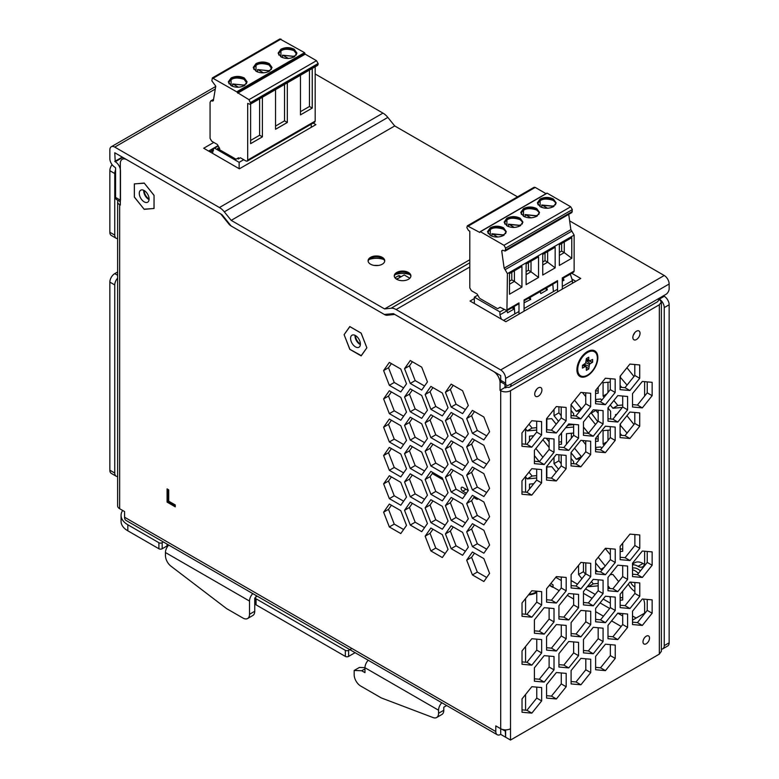 <?xml version="1.0" encoding="UTF-8"?>
<svg xmlns="http://www.w3.org/2000/svg" width="779" height="779" viewBox="0 0 779 779"><rect width="100%" height="100%" fill="white"/><g stroke="black" fill="none" stroke-linecap="round" stroke-linejoin="round"><path stroke-width="1.17" d="M360.365 344.581A6.943 4.002 60 0 1 359.898 344.337A6.943 4.002 60 0 1 355.02 335.311M149.071 199.56A6.943 4.002 60 0 1 148.604 199.317A6.943 4.002 60 0 1 143.725 190.29M536.75 592.527A13.642 7.878 180 0 1 536.527 592.663A13.642 7.878 180 0 1 536.517 592.663A13.642 7.878 180 0 1 528.503 594.913M587.385 375.78A14.801 8.55 -60 0 1 576.918 369.733A14.801 8.55 -60 0 1 587.376 351.611A14.801 8.55 -60 0 1 587.385 351.611A14.801 8.55 -60 0 1 597.853 357.649A14.801 8.55 -60 0 1 587.385 375.78M538.318 396.17A5.093 2.941 -60 0 1 535.777 396.423A5.093 2.941 -60 0 1 534.998 392.353A5.093 2.941 -60 0 1 538.318 387.864A5.093 2.941 -60 0 1 540.86 387.611A5.093 2.941 -60 0 1 541.648 391.691A5.093 2.941 -60 0 1 538.318 396.17M636.443 339.527A5.093 2.941 -60 0 1 633.902 339.78A5.093 2.941 -60 0 1 633.123 335.7A5.093 2.941 -60 0 1 636.443 331.211A5.093 2.941 -60 0 1 638.984 330.958A5.093 2.941 -60 0 1 639.763 335.038A5.093 2.941 -60 0 1 636.443 339.527M646.258 643.746A4.625 2.668 -60 0 1 643.941 643.97A4.625 2.668 -60 0 1 643.23 640.27A4.625 2.668 -60 0 1 646.258 636.19A4.625 2.668 -60 0 1 648.566 635.956A4.625 2.668 -60 0 1 649.277 639.666A4.625 2.668 -60 0 1 646.258 643.746M640.435 570.88A12.717 7.342 -120 0 0 638.079 569.157A12.717 7.342 -120 0 0 632.519 568.164M634.875 591.465A12.717 7.342 60 0 1 628.332 584.104M632.519 569.79A12.717 7.342 60 0 1 635.138 570.851A12.717 7.342 60 0 1 638.39 573.432M412.344 361.729L409.452 365.848L415.178 380.6L424.545 386.004M453.232 385.332L450.34 389.451L456.056 404.204L465.433 409.608M412.344 390.055L409.452 394.174L415.178 408.926L424.545 414.331M453.232 413.659L450.34 417.778L456.056 432.53L465.433 437.934M412.344 418.381L409.452 422.491L415.178 437.243L424.545 442.657M453.232 441.985L450.34 446.104L456.056 460.856L465.433 466.261M412.344 446.708L409.452 450.817L415.178 465.569L424.545 470.983M453.232 470.312L450.34 474.421L456.056 489.173L465.433 494.587M412.344 475.034L409.452 479.143L415.178 493.896L424.545 499.31M453.232 498.638L450.34 502.747L456.056 517.499L465.433 522.913M412.344 503.361L409.452 507.47L415.178 522.222L424.545 527.636M453.232 526.964L450.34 531.074L456.056 545.826L465.433 551.24M391.409 363.618L388.517 367.737L394.242 382.489L403.619 387.893M432.949 387.601L430.057 391.71L435.782 406.463L445.16 411.877M474.489 411.585L471.597 415.694L477.323 430.446L486.69 435.86M391.409 391.944L388.517 396.053L394.242 410.806L403.619 416.22M432.949 415.928L430.057 420.037L435.782 434.789L445.16 440.203M474.489 439.911L471.597 444.02L477.323 458.773L486.69 464.187M391.409 420.271L388.517 424.38L394.242 439.132L403.619 444.546M432.949 444.254L430.057 448.363L435.782 463.115L445.16 468.53M474.489 468.237L471.597 472.347L477.323 487.099L486.69 492.513M391.409 448.597L388.517 452.706L394.242 467.458L403.619 472.872M432.949 472.58L430.057 476.69L435.782 491.442L445.16 496.856M474.489 496.564L471.597 500.673L477.323 515.425L486.69 520.839M391.409 476.923L388.517 481.033L394.242 495.785L403.619 501.199M432.949 500.907L430.057 505.016L435.782 519.768L445.16 525.182M474.489 524.89L471.597 528.999L477.323 543.752L486.69 549.166M391.409 505.25L388.517 509.359L394.242 524.111L403.619 529.525M432.949 529.233L430.057 533.342L435.782 548.095L445.16 553.509M474.489 553.217L471.597 557.326L477.323 572.078L486.69 577.492M355.487 335.554A6.943 4.002 -120 0 0 360.395 344.055A6.943 4.002 60 0 1 358.953 347.23A6.943 4.002 60 0 1 353.608 345.37A6.943 4.002 60 0 1 350.579 338.388A6.943 4.002 60 0 1 352.011 335.213A6.943 4.002 60 0 1 357.366 337.073A6.943 4.002 60 0 1 360.395 344.055M144.193 190.534A6.943 4.002 -120 0 0 149.101 199.025M119.664 204.692A6.943 4.002 180 0 1 117.629 201.858L117.629 505.892A6.943 4.002 0 0 0 119.664 508.726L119.664 204.692L120.317 205.072L120.317 163.532A9.251 5.346 60 0 1 122.235 159.296A9.251 5.346 60 0 1 126.86 159.753L222.034 214.702L231.1 225.978L384.359 314.463L393.424 313.655L493.506 371.437A9.251 5.346 60 0 1 500.05 382.771L500.05 390.318L500.702 390.698L500.702 728.716L505.61 731.179M504.958 384.329L504.958 387.484L505.61 387.864L506.973 387.085M427.437 381.895L421.721 367.143L410.27 360.531L404.544 368.671L410.27 383.424L421.721 390.036L427.437 381.895M415.178 380.6L410.27 383.424M409.452 365.848L404.544 368.671M468.325 405.499L462.599 390.746L451.158 384.135L445.432 392.285L451.158 407.037L462.599 413.639L468.325 405.499M456.056 404.204L451.158 407.037M450.34 389.451L445.432 392.285M427.437 410.221L421.721 395.469L410.27 388.857L404.544 396.998L410.27 411.75L421.721 418.362L427.437 410.221M415.178 408.926L410.27 411.75M409.452 394.174L404.544 396.998M468.325 433.825L462.599 419.073L451.158 412.461L445.432 420.602L451.158 435.354L462.599 441.966L468.325 433.825M456.056 432.53L451.158 435.354M450.34 417.778L445.432 420.602M427.437 438.548L421.721 423.795L410.27 417.184L404.544 425.324L410.27 440.077L421.721 446.688L427.437 438.548M415.178 437.243L410.27 440.077M409.452 422.491L404.544 425.324M468.325 462.151L462.599 447.399L451.158 440.787L445.432 448.928L451.158 463.68L462.599 470.292L468.325 462.151M456.056 460.856L451.158 463.68M450.34 446.104L445.432 448.928M427.437 466.874L421.721 452.122L410.27 445.51L404.544 453.651L410.27 468.403L421.721 475.015L427.437 466.874M415.178 465.569L410.27 468.403M409.452 450.817L404.544 453.651M468.325 490.478L462.599 475.726L451.158 469.114L445.432 477.254L451.158 492.007L462.599 498.618L468.325 490.478M456.056 489.173L451.158 492.007M450.34 474.421L445.432 477.254M427.437 495.201L421.721 480.448L410.27 473.836L404.544 481.977L410.27 496.729L421.721 503.341L427.437 495.201M415.178 493.896L410.27 496.729M409.452 479.143L404.544 481.977M468.325 518.804L462.599 504.052L451.158 497.44L445.432 505.581L451.158 520.333L462.599 526.945L468.325 518.804M456.056 517.499L451.158 520.333M450.34 502.747L445.432 505.581M427.437 523.527L421.721 508.775L410.27 502.163L404.544 510.303L410.27 525.056L421.721 531.668L427.437 523.527M415.178 522.222L410.27 525.056M409.452 507.47L404.544 510.303M468.325 547.131L462.599 532.378L451.158 525.767L445.432 533.907L451.158 548.659L462.599 555.271L468.325 547.131M456.056 545.826L451.158 548.659M450.34 531.074L445.432 533.907M406.511 383.784L400.786 369.032L389.334 362.42L383.609 370.561L389.334 385.313L400.786 391.925L406.511 383.784M394.242 382.489L389.334 385.313M388.517 367.737L383.609 370.561M448.052 407.768L442.326 393.015L430.875 386.403L425.149 394.544L430.875 409.296L442.326 415.908L448.052 407.768M435.782 406.463L430.875 409.296M430.057 391.71L425.149 394.544M489.582 431.751L483.866 416.999L472.415 410.387L466.689 418.527L472.415 433.28L483.866 439.892L489.582 431.751M477.323 430.446L472.415 433.28M471.597 415.694L466.689 418.527M406.511 412.11L400.786 397.358L389.334 390.746L383.609 398.887L389.334 413.639L400.786 420.251L406.511 412.11M394.242 410.806L389.334 413.639M388.517 396.053L383.609 398.887M448.052 436.094L442.326 421.342L430.875 414.73L425.149 422.87L430.875 437.623L442.326 444.234L448.052 436.094M435.782 434.789L430.875 437.623M430.057 420.037L425.149 422.87M489.582 460.077L483.866 445.325L472.415 438.713L466.689 446.854L472.415 461.606L483.866 468.218L489.582 460.077M477.323 458.773L472.415 461.606M471.597 444.02L466.689 446.854M406.511 440.437L400.786 425.685L389.334 419.073L383.609 427.213L389.334 441.966L400.786 448.577L406.511 440.437M394.242 439.132L389.334 441.966M388.517 424.38L383.609 427.213M448.052 464.42L442.326 449.668L430.875 443.056L425.149 451.197L430.875 465.949L442.326 472.561L448.052 464.42M435.782 463.115L430.875 465.949M430.057 448.363L425.149 451.197M489.582 488.404L483.866 473.651L472.415 467.04L466.689 475.18L472.415 489.933L483.866 496.544L489.582 488.404M477.323 487.099L472.415 489.933M471.597 472.347L466.689 475.18M406.511 468.763L400.786 454.011L389.334 447.399L383.609 455.54L389.334 470.292L400.786 476.904L406.511 468.763M394.242 467.458L389.334 470.292M388.517 452.706L383.609 455.54M448.052 492.747L442.326 477.994L430.875 471.383L425.149 479.523L430.875 494.276L442.326 500.887L448.052 492.747M435.782 491.442L430.875 494.276M430.057 476.69L425.149 479.523M489.582 516.72L483.866 501.968L472.415 495.366L466.689 503.507L472.415 518.259L483.866 524.871L489.582 516.72M477.323 515.425L472.415 518.259M471.597 500.673L466.689 503.507M406.511 497.09L400.786 482.337L389.334 475.726L383.609 483.866L389.334 498.618L400.786 505.23L406.511 497.09M394.242 495.785L389.334 498.618M388.517 481.033L383.609 483.866M448.052 521.073L442.326 506.321L430.875 499.709L425.149 507.85L430.875 522.602L442.326 529.214L448.052 521.073M435.782 519.768L430.875 522.602M430.057 505.016L425.149 507.85M489.582 545.047L483.866 530.295L472.415 523.692L466.689 531.833L472.415 546.585L483.866 553.197L489.582 545.047M477.323 543.752L472.415 546.585M471.597 528.999L466.689 531.833M406.511 525.416L400.786 510.664L389.334 504.052L383.609 512.192L389.334 526.945L400.786 533.557L406.511 525.416M394.242 524.111L389.334 526.945M388.517 509.359L383.609 512.192M448.052 549.39L442.326 534.637L430.875 528.035L425.149 536.176L430.875 550.928L442.326 557.54L448.052 549.39M435.782 548.095L430.875 550.928M430.057 533.342L425.149 536.176M489.582 573.373L483.866 558.621L472.415 552.019L466.689 560.159L472.415 574.912L483.866 581.524L489.582 573.373M477.323 572.078L472.415 574.912M471.597 557.326L466.689 560.159M621.184 626.443L611.583 620.892M603.452 616.199L595.623 611.681M573.646 598.993L567.287 595.322M559.156 590.628L549.555 585.078M549.244 585.467L553.041 587.093L553.041 584.825L550.792 583.529M495.804 731.549L495.804 725.892L500.702 728.716L500.702 734.383A6.943 4.002 -60 0 1 497.236 734.733A6.943 4.002 -60 0 1 495.804 731.549L124.572 517.227A6.943 4.002 120 0 0 126.003 520.401L497.236 734.733M500.702 728.716A6.943 4.002 0 0 0 510.518 728.716L510.518 390.698L659.336 304.774L659.336 654.126L661.371 651.293L661.371 301.94L659.336 304.774M632.519 404.613L637.426 405.051L647.232 392.84L647.232 381.885M607.99 418.771L612.898 419.209L622.703 407.008L622.703 396.044M583.461 432.939L588.359 433.377L598.175 421.166L598.175 410.212M558.923 447.097L563.83 447.536L573.646 435.334L573.646 424.37M534.394 461.265L539.302 461.704L549.117 449.493L549.117 438.538M620.094 435.208L624.992 435.646L634.807 423.435L634.807 412.481M620.094 387.241L624.992 387.679L634.807 375.468L634.807 364.514M595.555 449.366L600.463 449.804L610.278 437.603L610.278 426.639M595.555 401.399L600.463 401.837L610.278 389.636L610.278 378.672M571.026 463.534L575.934 463.972L585.75 451.762L585.75 440.797M571.026 415.567L575.934 416.005L585.75 403.795L585.75 392.84M546.498 477.693L551.405 478.131L561.211 465.92L561.211 454.965M546.498 429.726L551.405 430.164L561.211 417.963L561.211 406.998M521.969 491.851L526.877 492.289L536.682 480.088L536.682 469.124M521.969 443.894L526.877 444.332L536.682 432.121L536.682 421.166M632.519 574.191L637.426 574.629L647.232 562.419L647.232 551.464M632.519 622.158L637.426 622.596L647.232 610.385L647.232 599.431M607.99 588.349L612.898 588.788L622.703 576.587L622.703 565.622M607.99 636.316L612.898 636.755L622.703 624.554L622.703 613.589M583.461 602.518L588.359 602.956L598.175 590.745L598.175 579.79M583.461 650.484L588.359 650.923L598.175 638.712L598.175 627.747M558.923 616.676L563.83 617.114L573.646 604.913L573.646 593.949M558.923 664.643L563.83 665.081L573.646 652.87L573.646 641.915M534.394 630.844L539.302 631.282L549.117 619.071L549.117 608.117M534.394 678.801L539.302 679.239L549.117 667.038L549.117 656.074M620.152 557.267L625.06 557.706L634.875 545.504L634.875 534.54M620.152 605.234L625.06 605.673L634.875 593.471L634.875 582.507M595.623 571.435L600.531 571.874L610.346 559.663L610.346 548.708M595.623 619.402L600.531 619.841L610.346 607.63L610.346 596.665M595.623 667.36L600.531 667.798L610.346 655.597L610.346 644.632M571.095 585.594L576.002 586.032L585.808 573.831L585.808 562.866M571.095 633.561L576.002 633.999L585.808 621.788L585.808 610.833M571.095 681.528L576.002 681.966L585.808 669.755L585.808 658.8M546.566 599.762L551.464 600.2L561.279 587.989L561.279 577.025M546.566 647.719L551.464 648.157L561.279 635.956L561.279 624.992M546.566 695.686L551.464 696.124L561.279 683.923L561.279 672.959M522.027 613.92L526.935 614.358L536.75 602.148L536.75 591.193M522.027 661.887L526.935 662.325L536.75 650.114L536.75 639.16M522.027 709.854L526.935 710.292L536.75 698.081L536.75 687.127M535.192 391.769A5.093 2.941 120 0 0 536.546 389.432M633.317 335.116A5.093 2.941 120 0 0 634.661 332.789M659.336 654.126L510.518 740.05L505.61 737.216L505.61 729.894M500.05 390.318L504.958 387.484M119.664 508.726L124.572 511.56L124.572 517.227M168.722 501.17L168.722 489.845L167.086 488.9L167.086 502.114L175.265 506.837L175.265 504.948L168.722 501.17M361.174 355.896L366.87 347.794L361.174 333.13L349.79 326.557L344.104 334.649L349.79 349.323L361.174 355.896M154.057 195.315L144.193 183.046L134.339 183.932L134.339 197.077L144.193 209.337L154.057 208.47L154.057 195.315L154.008 208.509L144.076 209.181L134.377 197.019L134.377 183.883L144.31 183.211L154.008 195.373M622.703 615.985L617.796 613.151L607.99 625.362L607.99 638.712L617.796 639.588L612.898 636.755M609.675 608.457L600.064 602.917M592.098 598.311L583.461 593.325M561.279 580.521L555.768 577.336M645.353 612.722L632.519 620.142M505.289 731.364L505.61 736.837M500.702 734.383L505.289 737.031M647.232 392.84L652.14 395.674L652.14 382.323L642.334 381.447L632.519 393.648L632.519 407.008L642.334 407.884L637.426 405.051M642.334 407.884L652.14 395.674M622.703 407.008L627.611 409.842L627.611 396.482L617.796 395.605L607.99 407.816L607.99 421.166L617.796 422.043L612.898 419.209M617.796 422.043L627.611 409.842M598.175 421.166L603.082 424L603.082 410.65L593.267 409.773L583.461 421.975L583.461 435.334L593.267 436.211L588.359 433.377M593.267 436.211L603.082 424M573.646 435.334L578.554 438.168L578.554 424.808L568.738 423.932L558.923 436.143L558.923 449.493L568.738 450.369L563.83 447.536M568.738 450.369L578.554 438.168M549.117 449.493L554.015 452.326L554.015 438.976L544.209 438.1L534.394 450.301L534.394 463.661L544.209 464.537L539.302 461.704L534.394 455.598M544.209 464.537L554.015 452.326M634.807 423.435L639.715 426.269L639.715 412.919L629.899 412.042L620.094 424.243L620.094 437.603L629.899 438.48L624.992 435.646M629.899 438.48L639.715 426.269M634.807 375.468L639.715 378.302L639.715 364.952L629.899 364.075L620.094 376.276L620.094 389.636L629.899 390.513L624.992 387.679M629.899 390.513L639.715 378.302M610.278 437.603L615.186 440.427L615.186 427.077L605.371 426.201L595.555 438.411L595.555 451.762L605.371 452.638L600.463 449.804M605.371 452.638L615.186 440.427M610.278 389.636L615.186 392.47L615.186 379.11L605.371 378.234L595.555 390.445L595.555 403.795L605.371 404.671L600.463 401.837M605.371 404.671L615.186 392.47M585.75 451.762L590.657 454.595L590.657 441.235L580.842 440.359L571.026 452.57L571.026 465.92L580.842 466.796L575.934 463.972M580.842 466.796L590.657 454.595M585.75 403.795L590.657 406.628L590.657 393.278L580.842 392.402L571.026 404.603L571.026 417.963L580.842 418.839L575.934 416.005M580.842 418.839L590.657 406.628M561.211 465.92L566.119 468.754L566.119 455.403L556.313 454.527L546.498 466.728L546.498 480.088L556.313 480.964L551.405 478.131M556.313 480.964L566.119 468.754M561.211 417.963L566.119 420.796L566.119 407.436L556.313 406.56L546.498 418.771L546.498 432.121L556.313 432.997L551.405 430.164M556.313 432.997L566.119 420.796M536.682 480.088L541.59 482.922L541.59 469.562L531.775 468.685L521.969 480.896L521.969 494.246L531.775 495.123L526.877 492.289M531.775 495.123L541.59 482.922M536.682 432.121L541.59 434.955L541.59 421.605L531.775 420.728L521.969 432.929L521.969 446.289L531.775 447.165L526.877 444.332M531.775 447.165L541.59 434.955M647.232 562.419L652.14 565.252L652.14 551.902L642.334 551.026L632.519 563.227L632.519 576.587L642.334 577.463L637.426 574.629M642.334 577.463L652.14 565.252M647.232 610.385L652.14 613.219L652.14 599.869L642.334 598.993L632.519 611.194L632.519 624.554L642.334 625.43L637.426 622.596M642.334 625.43L652.14 613.219M622.703 576.587L627.611 579.42L627.611 566.06L617.796 565.184L607.99 577.395L607.99 590.745L617.796 591.621L612.898 588.788M617.796 591.621L627.611 579.42M622.703 624.554L627.611 627.377L627.611 614.027L617.796 613.151M617.796 639.588L627.611 627.377M598.175 590.745L603.082 593.579L603.082 580.228L593.267 579.352L583.461 591.553L583.461 604.913L593.267 605.789L588.359 602.956M593.267 605.789L603.082 593.579M598.175 638.712L603.082 641.545L603.082 628.186L593.267 627.309L583.461 639.52L583.461 652.87L593.267 653.747L588.359 650.923M593.267 653.747L603.082 641.545M573.646 604.913L578.554 607.747L578.554 594.387L568.738 593.51L558.923 605.721L558.923 619.071L568.738 619.948L563.83 617.114M568.738 619.948L578.554 607.747M573.646 652.87L578.554 655.704L578.554 642.354L568.738 641.477L558.923 653.678L558.923 667.038L568.738 667.915L563.83 665.081M568.738 667.915L578.554 655.704M549.117 619.071L554.015 621.905L554.015 608.555L544.209 607.678L534.394 619.88L534.394 633.239L544.209 634.116L539.302 631.282M544.209 634.116L554.015 621.905M549.117 667.038L554.015 669.872L554.015 656.512L544.209 655.636L534.394 667.846L534.394 681.197L544.209 682.073L539.302 679.239M544.209 682.073L554.015 669.872M634.875 545.504L639.783 548.338L639.783 534.978L629.968 534.102L620.152 546.313L620.152 559.663L629.968 560.539L625.06 557.706M629.968 560.539L639.783 548.338M634.875 593.471L639.783 596.295L639.783 582.945L629.968 582.069L620.152 594.28L620.152 607.63L629.968 608.506L625.06 605.673M629.968 608.506L639.783 596.295M610.346 559.663L615.244 562.496L615.244 549.146L605.439 548.27L595.623 560.471L595.623 573.831L605.439 574.707L600.531 571.874M605.439 574.707L615.244 562.496M610.346 607.63L615.244 610.463L615.244 597.104L605.439 596.227L595.623 608.438L595.623 621.788L605.439 622.664L600.531 619.841M605.439 622.664L615.244 610.463M610.346 655.597L615.244 658.43L615.244 645.07L605.439 644.194L595.623 656.405L595.623 669.755L605.439 670.631L600.531 667.798M605.439 670.631L615.244 658.43M585.808 573.831L590.716 576.655L590.716 563.305L580.91 562.428L571.095 574.639L571.095 587.989L580.91 588.866L576.002 586.032M580.91 588.866L590.716 576.655M585.808 621.788L590.716 624.622L590.716 611.272L580.91 610.395L571.095 622.596L571.095 635.956L580.91 636.832L576.002 633.999M580.91 636.832L590.716 624.622M585.808 669.755L590.716 672.589L590.716 659.238L580.91 658.362L571.095 670.563L571.095 683.923L580.91 684.799L576.002 681.966M580.91 684.799L590.716 672.589M561.279 587.989L566.187 590.823L566.187 577.473L556.372 576.587L546.566 588.797L546.566 602.148L556.372 603.034L551.464 600.2M556.372 603.034L566.187 590.823M561.279 635.956L566.187 638.79L566.187 625.43L556.372 624.554L546.566 636.764L546.566 650.114L556.372 650.991L551.464 648.157M556.372 650.991L566.187 638.79M561.279 683.923L566.187 686.757L566.187 673.397L556.372 672.52L546.566 684.731L546.566 698.081L556.372 698.958L551.464 696.124M556.372 698.958L566.187 686.757M536.75 602.148L541.658 604.981L541.658 591.631L531.843 590.755L522.027 602.965L522.027 616.316L531.843 617.192L526.935 614.358M531.843 617.192L541.658 604.981M536.75 650.114L541.658 652.948L541.658 639.598L531.843 638.722L522.027 650.923L522.027 664.283L531.843 665.159L526.935 662.325M531.843 665.159L541.658 652.948M536.75 698.081L541.658 700.915L541.658 687.565L531.843 686.689L522.027 698.89L522.027 712.249L531.843 713.126L526.935 710.292M531.843 713.126L541.658 700.915M510.518 740.05L510.518 728.716M632.519 564.775A16.193 9.348 60 0 1 638.079 566.323A9.251 5.346 -120 0 0 642.704 566.781A9.251 5.346 -120 0 0 644.623 562.545L644.623 551.23M644.623 396.102L644.623 381.652M644.623 613.151L644.623 604.085A9.251 5.346 -120 0 0 643.444 599.09M517.529 196.844L394.729 125.945L231.197 220.369L384.592 308.932L391.116 308.231A13.876 8.014 60 0 1 396.112 309.536L500.702 369.928A6.943 4.002 60 0 1 505.61 378.419L505.61 383.141A4.625 2.668 120 0 0 506.574 385.264A4.625 2.668 120 0 0 508.882 385.03L511.17 383.901A6.943 4.002 60 0 1 509.739 387.075L657.252 301.911A6.943 4.002 -120 0 0 658.683 298.737L661.371 301.94M510.518 390.698A6.943 4.002 180 0 1 500.702 390.698M117.629 201.858A6.943 4.002 180 0 1 118.087 200.437M167.086 502.114L167.738 501.734L175.265 506.077M167.738 489.27L167.738 501.734M636.112 618.059L632.519 615.985M610.346 603.18L603.18 599.041M595.205 594.445L585.594 588.895M577.473 584.201L571.095 580.521M638.079 566.323L642.987 563.49A9.251 5.346 -120 0 0 644.457 564.142M642.987 563.49A16.193 9.348 -120 0 0 634.895 562.681L632.519 564.054M361.339 355.662L349.868 349.313L344.104 334.658L349.868 326.644L361.105 333.139L366.86 347.794L361.105 355.799M139.957 190.884A6.943 4.002 60 0 1 140.726 190.183A6.943 4.002 60 0 1 147.192 193.445A6.943 4.002 60 0 1 148.419 201.508A6.943 4.002 60 0 1 147.659 202.209A6.943 4.002 60 0 1 141.194 198.947A6.943 4.002 60 0 1 139.957 190.884M410.864 276.36A8.326 4.81 0 0 0 408.469 273.429L408.469 273.429A8.326 4.81 0 0 0 396.696 273.429A8.326 4.81 0 0 0 394.301 276.36M408.469 272.484A8.326 4.81 180 0 1 410.913 275.883A8.326 4.81 180 0 1 405.771 280.323A8.326 4.81 180 0 1 396.696 279.281A8.326 4.81 180 0 1 394.262 275.883A8.326 4.81 180 0 1 399.393 271.443A8.326 4.81 180 0 1 408.469 272.484M384.699 261.247A8.326 4.81 0 0 0 382.304 258.326L382.304 258.326A8.326 4.81 0 0 0 370.531 258.326A8.326 4.81 0 0 0 368.136 261.247M382.304 257.382A8.326 4.81 180 0 1 384.738 260.78A8.326 4.81 180 0 1 379.607 265.22A8.326 4.81 180 0 1 370.531 264.178A8.326 4.81 180 0 1 368.087 260.78A8.326 4.81 180 0 1 373.229 256.34A8.326 4.81 180 0 1 382.304 257.382M384.592 308.932L469.795 259.738M505.61 383.141L500.702 380.308L500.702 375.595L394.768 314.424L387.095 315.252A6.943 4.002 -120 0 1 384.592 314.599L231.197 226.037A6.943 4.002 60 0 1 228.763 223.885L220.73 213.952L114.756 152.762L115.243 161.73A7.401 4.275 60 0 1 120.482 170.796L120.482 200.261L115.574 197.428L115.574 167.962L114.756 167.115A6.943 4.002 60 0 1 109.849 158.614L109.849 149.928A6.943 4.002 60 0 1 111.29 146.754A6.943 4.002 60 0 1 114.756 147.095L219.435 207.535A13.876 8.014 60 0 1 224.303 211.839L231.197 220.369M394.729 125.945L387.835 117.415A13.876 8.014 -120 0 0 382.966 113.111L315.183 73.986M659.336 299.117A6.943 4.002 60 0 1 664.244 307.608L664.244 645.635A6.943 4.002 60 0 1 662.812 648.81L667.71 645.976A6.943 4.002 -120 0 0 669.151 642.802L669.151 304.774A6.943 4.002 -120 0 0 664.244 296.283L659.336 299.117L658.683 298.542L665.879 294.394A4.625 2.668 120 0 0 669.151 288.727L669.151 284.004A6.943 4.002 -120 0 0 664.244 275.503L569.634 220.885M409.968 274.607A14.11 8.141 0 0 0 395.196 274.607M383.804 259.504A14.11 8.141 0 0 0 369.032 259.504M571.708 273.254L580.745 278.473L505.844 321.717L470.029 301.035L474.343 298.542M313.187 123.053L315.904 124.63L239.367 168.819L203.718 148.234L213.797 142.411M571.913 279.038L575.837 281.307M208.626 151.068L218.032 145.634M500.702 380.308A4.625 2.668 120 0 0 501.666 382.431L506.574 385.264M122.274 157.105L114.756 161.448M509.739 387.075A6.943 4.002 60 0 1 506.262 386.735L505.542 386.423L505.444 387.767M213.563 150.289L210.427 152.1M120.317 201.722L116.529 199.541A4.625 2.668 -60 0 1 115.574 197.428M629.86 534.238L630.649 534.16M616.715 414.457L615.507 414.574L615.507 415.957M633.979 424.467L626.949 415.713M620.094 433.348L621.7 435.344M633.979 376.5L626.949 367.746M634.603 391.068L635.138 390.396M620.094 385.381L621.7 387.387M597.464 571.601L595.623 569.313M587.853 586.081L588.359 586.714L598.175 585.837M578.554 565.359L578.554 574.513L581.903 578.68M618.662 581.611L612.898 574.444L610.161 574.688M620.152 600.229L622.703 600.005L622.703 591.105M609.451 596.587L610.346 597.707M595.555 393.453L598.175 393.22L598.175 387.182M610.259 404.983L612.898 408.264L622.382 407.417M610.278 382.061L603.082 382.703L603.082 396.053L604.095 397.319M573.646 415.801L573.646 413.668L571.026 410.416M565.681 427.739L573.646 427.028M554.015 409.413L554.015 415.694L558.524 421.303M595.497 424.497L588.466 415.752M595.555 441.42L598.175 441.187L598.175 435.149M610.278 430.027L603.082 430.67L603.082 444.02L604.095 445.286M549.117 447.477L542.895 439.736M533.761 435.763L529.486 436.143L529.486 441.07M573.646 463.768L573.646 461.635L571.026 458.383M554.015 457.37L554.015 463.661L558.524 469.27M533.761 483.73L529.486 484.11L529.486 489.037M620.152 551.513L622.703 551.279L622.703 543.138M585.75 396.647L582.449 392.538M571.026 404.768L576.265 411.283L579.995 410.952M610.6 419.005L610.6 411.215L607.99 407.962M601.768 400.221L600.794 399.004L595.555 399.471M590.979 412.617L597.766 421.682M525.562 428.888L527.198 430.923L536.682 430.076M556.196 424.204L551.727 418.644L546.498 419.112M558.923 444.439L561.542 444.205L561.542 432.89M546.264 438.285L549.117 441.829M585.75 444.614L582.449 440.505M571.026 452.735L576.265 459.25L579.995 458.919M573.646 433.046L566.45 433.689L566.45 444.283M601.768 448.188L600.794 446.971L595.555 447.438M525.562 476.855L527.198 478.89L536.682 478.043M556.196 472.171L551.727 466.611L546.498 467.079M610.346 554.784L605.273 548.474M595.623 562.915L600.794 569.342L602.703 569.167M662.812 648.81A6.943 4.002 60 0 1 661.371 649.131M511.17 383.901L663.591 295.708M627.056 433.075L620.094 425.013M620.415 424.818L620.415 423.834M627.056 385.118L620.094 377.046M620.415 376.851L620.415 375.868M598.175 583.442L593.267 583.88L588.359 586.714M593.267 583.88L591.446 581.611M585.496 574.22L583.461 571.679L578.554 574.513M583.461 571.679L583.461 562.652M622.703 597.61L620.152 597.834M610.161 588.544L607.99 585.837L607.99 577.395M598.175 390.824L595.555 391.058M622.703 404.992L617.796 405.431L612.898 408.264M617.796 405.431L613.852 400.523M606.88 393.862L603.082 396.053M607.99 392.48L607.99 382.265M573.646 424.633L568.738 425.071L567.034 426.055M568.738 425.071L568.281 424.497M561.211 415.713L558.923 412.86L554.015 415.694M558.923 412.86L558.923 406.794M598.175 438.791L595.555 439.025M588.466 433.251L583.461 427.028L583.461 421.975M606.88 441.829L603.082 444.02M607.99 440.447L607.99 430.232M542.895 457.234L535.855 448.48M561.211 463.671L558.923 460.827L554.015 463.661M558.923 460.827L558.923 454.761M622.703 548.883L620.152 549.117M582.069 408.371L576.265 411.283M581.163 408.449L574.551 400.221M598.175 413.26L595.886 410.406L590.979 413.24M595.886 401.428L595.886 399.442M536.682 427.681L532.106 428.09L527.198 430.923M532.106 428.09L528.98 424.204M561.542 441.82L558.923 442.053M546.829 429.755L546.829 419.083M582.069 456.338L576.265 459.25M581.163 456.416L574.551 448.188M571.358 438.178L571.358 433.251M595.886 449.395L595.886 447.409M536.682 475.648L532.106 476.057L527.198 478.89M532.106 476.057L528.98 472.171M546.829 477.722L546.829 467.049M604.095 567.433L600.794 569.342M605.273 565.973L598.233 557.228M117.629 238.598A6.943 4.002 -60 0 1 116.188 238.277A6.943 4.002 -60 0 1 114.756 235.102L114.756 173.532A6.943 4.002 -60 0 1 115.574 169.929M117.629 476.534A6.943 4.002 -60 0 1 116.188 476.212A6.943 4.002 -60 0 1 114.756 473.038L114.756 284.948A6.943 4.002 -60 0 1 117.629 278.132M663.591 295.903L664.244 296.283M112.088 164.661A6.943 4.002 120 0 0 109.849 170.708L114.756 173.532M114.756 235.102L109.849 232.269L109.849 170.708M109.849 232.269A6.943 4.002 120 0 0 111.29 235.443L116.188 238.277M117.629 271.959L114.756 273.624A6.943 4.002 120 0 0 109.849 282.115L114.756 284.948M114.756 473.038L109.849 470.204L109.849 282.115M109.849 470.204A6.943 4.002 120 0 0 111.29 473.379L116.188 476.212M163.424 541.999L162.178 542.72A2.318 1.334 180 0 1 158.906 542.72L127.834 524.773A23.127 13.35 180 0 1 121.066 515.338A23.127 13.35 180 0 1 122.663 510.459M351.884 648.469L348.612 650.348A2.318 1.334 180 0 1 345.34 650.348L256.057 598.798A2.318 1.334 180 0 1 255.376 597.853A2.318 1.334 180 0 1 256.057 596.909L257.294 596.198M121.066 515.338L121.066 521.375A23.127 13.35 0 0 0 127.834 530.82L158.906 548.757L158.906 542.72M168.254 545.563A2.318 1.334 0 0 0 167.086 545.923L162.178 548.757A2.318 1.334 180 0 1 158.906 548.757M168.712 545.057A7.401 4.275 120 0 0 165.45 552.535L165.45 555.544A9.251 5.346 60 0 0 170.961 566.177L226.611 608.623L242.97 618.059A9.251 5.346 60 0 0 247.595 618.516A9.251 5.346 60 0 0 249.514 614.29L249.514 601.067A7.401 4.275 -60 0 1 252.776 593.588M256.057 598.798L256.057 604.845L345.34 656.395L345.34 650.348M355.273 652.763A2.318 1.334 0 0 0 354.338 653.094L348.612 656.395A2.318 1.334 180 0 1 345.34 656.395M368.233 660.251A7.401 4.275 120 0 0 364.971 667.73L438.558 710.214A7.401 4.275 -60 0 1 441.82 702.736M438.558 710.214L438.558 713.291A9.251 5.346 60 0 1 436.649 717.517A9.251 5.346 60 0 1 433.124 717.595L381.321 697.935L360.716 686.046A9.251 5.346 60 0 1 354.172 674.711L354.172 670.456L361.699 670.748L364.971 672.637L364.971 667.73M446.669 705.531L443.796 707.196L443.796 710.263A9.251 5.346 60 0 1 441.878 714.499L436.649 717.517M256.057 604.845A2.318 1.334 180 0 1 255.376 603.9L255.376 597.853M255.395 597.668L254.743 598.048L254.743 611.262A9.251 5.346 60 0 1 252.824 615.498L247.595 618.516M354.172 670.456L359.411 667.437L364.971 667.652M364.971 668.859L361.699 670.748M473.807 497.538L476.505 499.096A2.318 1.334 -120 0 0 477.663 499.203A2.318 1.334 -120 0 0 478.072 498.628M468.267 490.556L462.765 487.381A2.318 1.334 -120 0 0 461.606 487.274A2.318 1.334 -120 0 0 461.256 489.124A2.318 1.334 -120 0 0 462.765 491.159L466.378 493.243M432.423 473.33A2.318 1.334 -120 0 0 433.328 474.168L443.008 479.757M525.562 710.166L525.562 694.498M525.562 662.199L525.562 646.531M525.562 614.232L525.562 598.564M525.562 492.172L525.562 476.417M525.562 444.215L525.562 428.45M311.23 124.182L311.23 127.328M239.143 168.683L239.143 162.334L243.72 159.695M238.588 157.748L236.037 159.218L217.526 148.536L219.162 147.591M218.247 146.004L214.546 148.137L239.143 162.334M212.492 153.297L213.563 148.701L214.546 148.137L213.563 148.701M296.906 53.323L294.17 49.778C289.759 47.714 285.338 47.714 280.927 49.778L278.2 53.323M271.978 67.715L269.252 64.17C264.831 62.106 260.42 62.106 255.999 64.17L253.272 67.715M247.06 82.107L244.324 78.562C239.913 76.498 235.492 76.498 231.081 78.562L228.354 82.097M231.081 79.312C235.492 77.248 239.913 77.248 244.324 79.312M256.174 64.832A9.367 5.404 180 0 1 268.921 64.745M280.927 50.538C285.338 48.473 289.759 48.473 294.17 50.538M250.624 102.497L318.134 63.518L318.134 64.277L250.624 103.247L248.988 99.663L237.381 92.584L304.881 53.605L304.56 52.66L279.856 38.95L212.346 77.929L211.869 80.87L215.764 86.148L213.339 100.734L212.375 101.104L213.368 100.53M237.381 92.584L304.881 53.225M212.346 77.929L237.381 92.204M213.339 100.734L210.739 100.939L210.067 102.419L210.067 138.37L211.703 141.203L217.36 144.475L219.649 148.438L219.649 149.763M240.39 157.767L238.199 159.033L240.39 157.767L246.047 161.039L247.196 161.146L247.683 160.094L247.683 103.441L250.147 104.308L250.624 103.247M318.134 63.518L316.498 60.684L305.212 54.17L237.702 93.149M250.624 104.035L250.624 143.657L262.396 136.861L262.396 97.239M275.542 89.643L275.542 129.275L287.324 122.478L287.324 82.847M300.47 75.251L300.47 114.883L312.243 108.086L312.243 68.455M315.183 66.76L315.183 121.115L247.683 160.094M294.17 49.213L296.916 53.04L294.17 56.867C289.759 58.961 285.338 58.961 280.927 56.867L278.181 53.04L280.927 49.213C285.338 47.12 289.759 47.12 294.17 49.213M269.252 63.605L271.998 67.432L269.252 71.249C264.831 73.353 260.42 73.353 255.999 71.249L253.263 67.432L255.999 63.605C260.42 61.512 264.831 61.512 269.252 63.605M244.324 77.997L247.07 81.814L244.324 85.641C239.913 87.735 235.492 87.735 231.081 85.641L228.335 81.814L231.081 77.997C235.492 75.894 239.913 75.894 244.324 77.997M304.881 53.605L305.212 54.17M250.147 104.308L317.657 65.329L318.134 64.277M247.196 161.146L314.706 122.176L315.183 121.115M309.467 70.061L309.467 106.48L312.243 108.086M309.467 106.48L300.47 111.67M284.539 84.453L284.539 120.872L287.324 122.478M284.539 120.872L275.542 126.062M259.621 98.836L259.621 135.254L262.396 136.861M259.621 135.254L250.624 140.454M282.436 55.397L282.436 57.568M257.508 69.789L257.508 71.96M232.59 84.181L232.59 86.352M294.686 56.546L282.767 55.212L288.337 58.425M269.758 70.928L257.849 69.604L263.409 72.817M244.84 85.32L232.921 83.996L238.491 87.209M477.78 295.163L474.343 297.15L474.343 303.528M504.042 309.536L499.923 311.912L499.923 314.843L501.335 319.117M499.923 311.912L474.343 297.15M479.903 298.474L497.635 308.708L500.118 307.267L497.83 308.591L500.118 307.267L506.934 310.655L511.959 307.763L514.121 309.01L507.577 312.788L506.925 310.655L518.512 303.966L518.989 302.904L518.989 314.122M572.438 283.264L572.438 280.625L570.306 274.062M563.305 278.103L570.306 274.208M499.923 314.843L506.925 310.802M514.276 306.556L513.458 307.033L514.121 309.01M503.555 320.393L518.989 311.483M524.063 308.552L557.55 289.213M562.292 286.477L572.438 280.625M563.305 278.249L563.967 280.226L562.292 281.19M552.837 284.296L546.692 287.841L547.345 289.827L540.811 293.595L540.149 291.619L530.08 297.432L530.733 299.418L524.063 302.788M524.063 300.772L528.571 298.172L530.733 299.418M540.149 291.619L545.193 288.571L547.345 289.827M562.292 279.262L563.967 280.226M556.109 203.124L553.382 199.59C548.971 197.525 544.55 197.525 540.139 199.59L537.403 203.124M522.884 222.317L520.148 218.772C515.737 216.708 511.316 216.708 506.905 218.772L504.169 222.317M506.262 231.908L503.536 228.364C499.115 226.299 494.704 226.299 490.293 228.364L487.557 231.908M539.496 212.716L536.77 209.181C532.349 207.117 527.938 207.117 523.517 209.181L520.791 212.716M502.874 250.322L501.725 250.984L502.689 250.215L505.133 251.072L571.854 212.55L572.331 209.6L570.705 206.766L547.15 193.173L480.429 231.694L503.974 245.297L505.61 248.121L505.133 251.072M501.715 250.78L502.689 250.215M540.305 200.242A9.367 5.404 180 0 1 553.051 200.164M507.071 219.435A9.367 5.404 180 0 1 519.827 219.347M490.458 229.026A9.367 5.404 180 0 1 503.205 228.938M523.683 209.843A9.367 5.404 180 0 1 536.439 209.755M480.098 231.889L479.776 232.454L467.332 225.822L534.053 187.301L535.212 187.418L468.491 225.939M479.28 297.773L477.089 293.975L471.431 290.713L469.795 287.879L469.795 231.227L468.491 230.467L466.855 227.634L467.332 225.822M505.123 269.67L504.14 268.171L570.861 229.649L571.844 231.149L505.123 269.67L507.411 273.633L506.934 310.655M501.725 250.984L504.14 268.171M546.03 193.659L535.212 187.418M559.351 244.83L571.776 237.653L571.776 258.268L559.351 265.444L559.351 244.83M526.117 264.013L538.552 256.836L538.552 277.451L526.117 284.627L526.117 264.013M509.505 273.604L521.93 266.428L521.93 287.042L509.505 294.219L509.505 273.604M542.739 254.421L555.164 247.245L555.164 267.859L542.739 275.036L542.739 254.421M562.292 289.126L562.292 277.908L574.133 271.073L574.133 235.112L507.411 273.633M524.063 311.201L524.063 299.983L557.55 280.644L557.55 291.862M570.861 229.649L568.719 214.361M540.139 206.669L537.393 202.842L540.139 199.015C544.55 196.921 548.971 196.921 553.382 199.015L556.128 202.842L553.382 206.669C548.971 208.762 544.55 208.762 540.139 206.669L540.139 200.505M506.905 225.852L504.159 222.025L506.905 218.208C511.316 216.104 515.737 216.104 520.148 218.208L522.894 222.025L520.148 225.852C515.737 227.945 511.316 227.945 506.905 225.852L506.905 219.688M490.293 235.443L487.547 231.616L490.293 227.799C494.704 225.696 499.115 225.696 503.536 227.799L506.282 231.616L503.536 235.443C499.125 237.546 494.704 237.546 490.293 235.443L490.293 229.279M523.517 216.26L520.781 212.433L523.517 208.606C527.938 206.513 532.349 206.513 536.77 208.606L539.506 212.433L536.77 216.26C532.349 218.354 527.938 218.354 523.517 216.26L523.517 210.096M571.844 231.149L574.133 235.112M574.133 271.073L573.656 272.124L562.292 278.687M571.776 258.268L564.259 252.6L564.259 241.996M561.64 243.506L561.64 251.091L564.259 252.6L559.351 255.434M538.552 277.451L531.025 271.783L531.025 261.179M528.405 262.689L528.405 270.274L531.025 271.783L526.117 274.617M521.93 287.042L514.413 281.385L514.413 270.771M511.793 272.28L511.793 279.865L514.413 281.385L509.505 284.208M555.164 267.859L547.637 262.192L547.637 251.588M545.027 253.097L545.027 260.683L547.637 262.192L542.739 265.026M524.063 300.762L557.073 281.706L557.55 280.644M553.392 291.619L552.808 284.169M514.822 313.888L514.247 306.429M561.64 251.091L559.351 252.415M528.405 270.274L526.117 271.598M511.793 279.865L509.505 281.19M545.027 260.683L542.739 262.007M541.639 207.37L541.98 205.013L547.54 208.227M508.414 226.562L508.745 224.206L514.315 227.419M491.792 236.154L492.133 233.797L497.693 237.011M525.027 216.971L525.358 214.614L530.927 217.828M541.639 205.198L553.888 206.347M508.414 224.391L520.664 225.53M491.792 233.982L504.042 235.122M525.027 214.8L537.276 215.939M401.107 276.74A2.318 1.334 120 0 0 401.039 276.701A2.318 1.334 120 0 0 399.89 276.818L398.254 275.873A2.318 1.334 -60 0 1 399.403 275.756L401.039 276.701M394.934 277.782L398.254 275.873M398.303 278.356L396.18 278.96M396.696 279.281L404.184 274.958L409.851 278.23M576.918 369.314A13.876 8.014 120 0 0 579.79 375.332L580.608 375.809A13.876 8.014 120 0 0 587.541 375.118A13.876 8.014 120 0 0 596.607 362.887A13.876 8.014 120 0 0 594.484 351.767A13.876 8.014 120 0 0 587.541 352.459A13.876 8.014 120 0 0 578.476 364.689A13.876 8.014 120 0 0 580.608 375.809M582.595 365.254L585.672 366.627L586.334 367.571L586.334 370.366L588.758 368.973L583.646 364.64M584.873 366.724L582.458 368.126L582.458 365.332L585.672 363.121L586.334 358.613L588.758 357.21L588.758 360.005L589.421 360.95L586.334 359.46M586.334 359.986L592.634 362.245L592.634 359.45L589.421 360.95M592.634 362.245L590.219 363.647L586.334 360.677M585.857 362.644L589.421 364.455L590.219 363.647M589.421 364.455L588.758 368.973M594.484 351.767L593.666 351.3A13.876 8.014 120 0 0 587.025 351.826M585.672 366.627L583.179 364.913M584.24 364.299L588.758 366.179M588.758 360.005L586.334 358.768M213.563 148.75A5.784 3.34 -60 0 1 211.08 151.155L210.262 151.632A6.943 4.002 -60 0 1 209.921 151.817M210.262 151.632L211.08 151.155A5.784 3.34 -60 0 1 209.697 151.681M634.875 586.869A5.784 3.34 60 0 1 634.155 586.529L634.875 586.938L634.155 586.529A5.784 3.34 60 0 1 630.62 582.127M535.903 592.994A12.026 6.943 0 0 0 536.75 592.371M528.99 594.309A12.026 6.943 0 0 0 535.377 592.381A12.026 6.943 0 0 0 536.75 591.427M501.248 382.08L500.05 382.771M391.116 308.231L469.795 262.805M387.835 117.415L224.303 211.839M396.112 309.536L469.795 267.002M382.966 113.111L219.435 207.535M500.702 369.928L664.244 275.503M215.296 89.049L114.756 147.095M505.61 378.419L669.151 284.004M122.77 157.387L115.243 161.73M669.151 642.802L664.244 645.635M669.151 304.774L664.244 307.608M114.756 273.624L117.629 275.279M549.341 585.341L552.71 587.278M127.834 524.773L127.834 530.82M167.086 544.122L167.086 545.923M162.178 548.757L162.178 542.72M165.45 552.535L249.514 601.067M354.338 652.227L354.338 653.094M348.612 656.395L348.612 650.348M443.796 710.263L438.558 713.291M254.743 611.262L249.514 614.29M256.057 595.477L256.057 596.909M476.505 499.096L477.683 498.404M462.765 491.159L466.037 489.27M433.328 474.168L434.516 473.486M248.988 99.663L316.498 60.684M281.005 39.067L213.504 78.036M237.05 91.64L304.56 52.66M280.927 49.213L280.927 49.778M255.999 63.605L255.999 64.17M231.081 77.997L231.081 78.562M280.927 50.693L280.927 56.867M255.999 65.085L255.999 71.249M231.081 79.477L231.081 85.641M294.014 56.039L294.735 56.507M269.086 70.431L269.807 70.899M244.168 84.814L244.888 85.291M507.411 309.594L518.989 302.904M503.974 245.297L570.705 206.766M540.139 199.59L540.139 199.015M506.905 218.772L506.905 218.208M490.293 228.364L490.293 227.799M523.517 209.181L523.517 208.606M505.61 248.121L572.331 209.6M505.61 250.01L572.331 211.489M553.217 205.841L553.947 206.318M519.992 225.024L520.713 225.501M503.37 234.625L504.091 235.092M536.604 215.432L537.325 215.91M400.425 277.129L399.89 276.818M122.235 159.296L124.143 158.186M215.734 86.459L111.29 146.754M218.042 145.654L213.855 148.068M296.224 55.075L296.458 53.985L293.946 50.557C285.825 48.064 280.732 49.204 278.648 53.985L278.872 55.075M271.306 69.458L271.53 68.377L269.018 64.949C260.907 62.456 255.804 63.596 253.72 68.377L253.944 69.458M246.378 83.85L246.612 82.759L244.1 79.341C235.979 76.848 230.886 77.988 228.802 82.759L229.026 83.85M213.582 99.293L210.739 100.939M294.832 56.439L282.553 55.182M257.625 69.565L269.904 70.831M244.986 85.223L232.707 83.957M538.085 204.877L537.851 203.786C539.935 199.015 545.037 197.866 553.148 200.359C555.398 202.287 556.235 203.426 555.661 203.786L555.437 204.877M504.85 224.06L504.626 222.969C506.71 218.198 511.803 217.059 519.924 219.551C522.164 221.47 523.001 222.609 522.436 222.969L522.203 224.06M488.238 233.651L488.005 232.561C490.088 227.789 495.191 226.65 503.302 229.143C505.552 231.061 506.389 232.21 505.814 232.561L505.59 233.651M521.463 214.468L521.239 213.378C523.322 208.606 528.425 207.467 536.536 209.96C538.776 211.878 539.613 213.018 539.049 213.378L538.825 214.468M480.195 231.675L546.916 193.153M541.765 204.984L554.035 206.25M508.531 224.167L520.81 225.433M504.188 235.024L491.919 233.758M537.422 215.841L525.143 214.576M378.584 265.415L373.998 265.376"/></g></svg>
